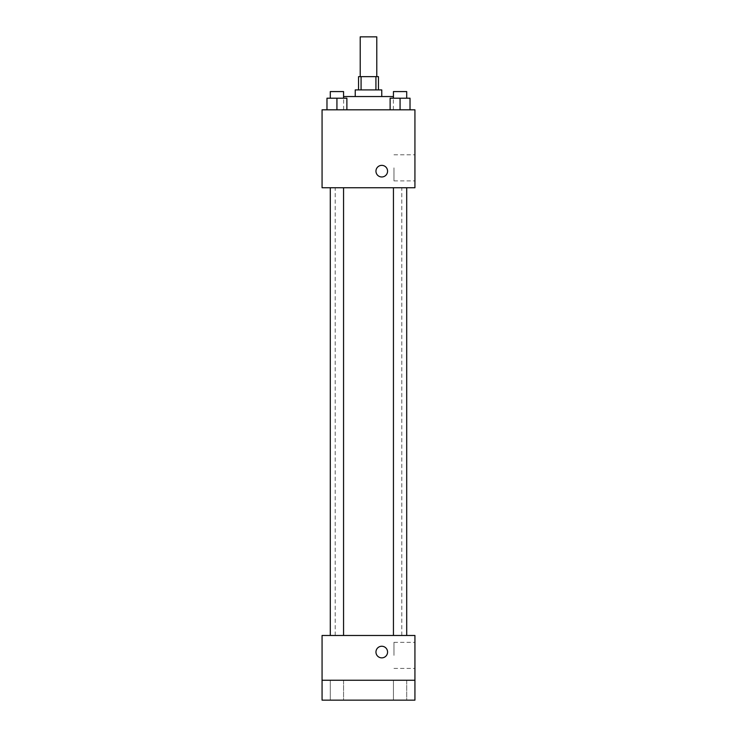 <?xml version="1.0" encoding="UTF-8"?>
<svg xmlns="http://www.w3.org/2000/svg" width="737" height="737" viewBox="0 0 737 737"><rect width="100%" height="100%" fill="white"/><g stroke="black" fill="none" stroke-linecap="round" stroke-linejoin="round"><path stroke-width="0.55" stroke-dasharray="3.69 2.76" d="M360.209 36.85L376.791 36.85M368.5 76.648L360.209 76.648L368.5 76.648M375.925 89.914L375.925 76.648L378.45 76.648L378.45 89.914L361.075 89.914L378.45 89.914M375.925 76.648L358.55 76.648L358.55 89.914L361.075 89.914L358.55 89.914M381.766 89.914L355.234 89.914M355.234 96.547L381.766 96.547L355.234 96.547M361.075 89.914L361.075 76.648M343.626 96.547L393.374 96.547M368.5 109.813L343.626 109.813L368.5 109.813M326.979 109.813L346.878 109.813L326.979 109.813L346.878 109.813L326.979 109.813L346.878 109.813L336.929 109.813L336.929 98.205L326.979 98.205L343.562 98.205L326.979 98.205L326.979 109.813L336.929 109.813L326.979 109.813L326.979 98.205L326.979 109.813L346.878 109.813L336.929 109.813L336.929 98.205L346.878 98.205L330.296 98.205L346.878 98.205L346.878 109.813L346.878 98.205M390.122 109.813L410.021 109.813L390.122 109.813L410.021 109.813L390.122 109.813L410.021 109.813L400.071 109.813L400.071 98.205L390.122 98.205L406.704 98.205L390.122 98.205L390.122 109.813L400.071 109.813L390.122 109.813L390.122 98.205L390.122 109.813L410.021 109.813L400.071 109.813L400.071 98.205L410.021 98.205L393.438 98.205L410.021 98.205L410.021 109.813L410.021 98.205M414.931 109.813L322.069 109.813L322.069 187.751L414.931 187.751L414.931 109.813M322.069 171.168L322.069 165.364L322.078 171.168M368.5 187.751L335.206 187.751L368.5 187.751M400.071 187.751L406.704 187.751L400.071 187.751M336.929 187.751L330.296 187.751L336.929 187.751M414.931 167.852L414.931 180.897L414.931 167.852M381.766 165.364A5.804 5.804 0 0 0 376.736 174.07A5.804 5.804 0 0 0 386.796 174.07A5.804 5.804 0 0 0 381.766 165.364A5.804 5.804 0 0 0 376.736 174.07A5.804 5.804 0 0 0 386.796 174.07A5.804 5.804 0 0 0 381.766 165.364M381.766 176.972A5.804 5.804 0 0 1 376.736 168.266A5.804 5.804 0 0 1 386.796 168.266A5.804 5.804 0 0 1 381.766 176.972M393.973 167.852L393.973 180.897L393.973 167.852M368.5 635.478L335.206 635.478L368.5 635.478M400.071 635.478L406.704 635.478L400.071 635.478M336.929 635.478L330.296 635.478L336.929 635.478M414.931 635.478L322.069 635.478L322.069 680.251L414.931 680.251L414.931 635.478M414.931 680.251L414.931 700.15L322.069 700.15L322.069 680.251L414.931 680.251L322.069 680.251M322.069 652.061L322.069 657.865L322.078 652.061M414.931 655.377L414.931 642.332L414.931 655.377M381.766 646.257A5.804 5.804 0 0 0 376.736 654.963A5.804 5.804 0 0 0 386.796 654.963A5.804 5.804 0 0 0 381.766 646.257A5.804 5.804 0 0 0 376.736 654.963A5.804 5.804 0 0 0 386.796 654.963A5.804 5.804 0 0 0 381.766 646.257M381.766 657.865A5.804 5.804 0 0 1 376.736 649.159A5.804 5.804 0 0 1 386.796 649.159A5.804 5.804 0 0 1 381.766 657.865M393.973 655.377L393.973 642.332L393.973 655.377M343.562 680.251L330.296 680.251L343.562 680.251L330.296 680.251L343.562 680.251L343.562 700.15L330.296 700.15L343.562 700.15L330.296 700.15L343.562 700.15L343.562 680.251M406.704 680.251L393.438 680.251L406.704 680.251L393.438 680.251L406.704 680.251L406.704 700.15L393.438 700.15L406.704 700.15L393.438 700.15L406.704 700.15L406.704 680.251M393.438 98.205L393.438 91.572L406.704 91.572L393.438 91.572L406.704 91.572L406.704 98.205M400.071 109.813L400.071 98.205M330.296 98.205L330.296 91.572L343.562 91.572L330.296 91.572L343.562 91.572L343.562 98.205M336.929 109.813L336.929 98.205M393.374 109.813L393.374 98.205M343.626 109.813L343.626 98.205M393.973 180.897L414.931 180.897M393.973 154.807L414.931 154.807M401.794 635.478L401.794 187.751M335.206 635.478L335.206 187.751M343.562 635.478L343.562 187.751M330.296 635.478L330.296 187.751M406.704 635.478L406.704 187.751M393.438 635.478L393.438 187.751M393.973 668.422L414.931 668.422M393.973 642.332L414.931 642.332M330.296 680.251L330.296 700.15L330.296 680.251M393.438 680.251L393.438 700.15L393.438 680.251"/><path stroke-width="1.11" d="M376.791 76.648L376.791 36.85L360.209 36.85L360.209 76.648M361.075 89.914L361.075 76.648L358.55 76.648L358.55 89.914M361.075 76.648L378.45 76.648L378.45 89.914M375.925 89.914L375.925 76.648M355.234 96.547L355.234 89.914L381.766 89.914L381.766 96.547M393.374 98.205L393.374 96.547L343.626 96.547L343.626 98.205M322.069 109.813L414.931 109.813L414.931 187.751L322.069 187.751L322.069 109.813M381.766 176.972A5.804 5.804 0 0 1 376.736 168.266A5.804 5.804 0 0 1 386.796 168.266A5.804 5.804 0 0 1 381.766 176.972M322.069 635.478L414.931 635.478L414.931 700.15L322.069 700.15L322.069 635.478M381.766 657.865A5.804 5.804 0 0 1 376.736 649.159A5.804 5.804 0 0 1 386.796 649.159A5.804 5.804 0 0 1 381.766 657.865M322.069 680.251L414.931 680.251M390.122 109.813L390.122 98.205L410.021 98.205L410.021 109.813L410.021 98.205M400.071 109.813L400.071 98.205M406.704 98.205L406.704 91.572L393.438 91.572L393.438 98.205M326.979 109.813L326.979 98.205L346.878 98.205L346.878 109.813L346.878 98.205M336.929 109.813L336.929 98.205M343.562 98.205L343.562 91.572L330.296 91.572L330.296 98.205M393.438 187.751L393.438 635.478M406.704 187.751L406.704 635.478M343.562 635.478L343.562 187.751M330.296 635.478L330.296 187.751"/></g></svg>
